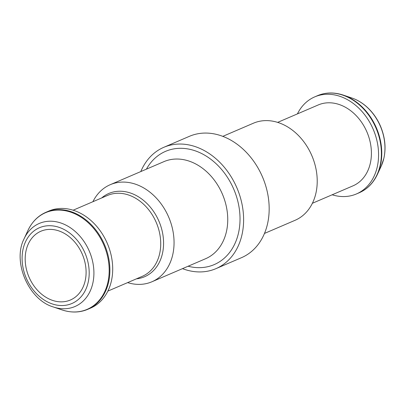 <?xml version="1.0" encoding="UTF-8"?>
<svg xmlns="http://www.w3.org/2000/svg" width="405" height="405" viewBox="0 0 405 405"><rect width="100%" height="100%" fill="white"/><g stroke="black" fill="none" stroke-linecap="round" stroke-linejoin="round"><path stroke-width="0.61" d="M85.156 280.878A37.417 28.998 -113.2 0 0 74.252 241.491A37.417 28.998 -113.2 0 0 40.88 231.24A37.417 28.998 -113.2 0 0 28.998 277.066A37.417 28.998 -113.2 0 0 70.404 300.004A37.417 28.998 -113.2 0 0 85.156 280.878M46.048 212.255A52.827 40.935 -113.2 0 1 93.165 226.724A52.827 40.935 -113.2 0 1 108.56 282.325A52.827 40.935 -113.2 0 1 87.733 309.334L90.548 308.124A52.827 40.935 -113.2 0 0 111.37 281.121A52.827 40.935 -113.2 0 0 95.975 225.519A52.827 40.935 -113.2 0 0 48.858 211.045L46.048 212.255C38.085 215.728 32.035 221.829 27.894 230.556A52.62 40.778 -113.2 0 1 81.157 217.262A52.62 40.778 -113.2 0 1 107.857 282.477A52.62 40.778 -113.2 0 1 61.96 309.891L53.349 306.97A45.208 35.032 -113.2 0 0 92.775 283.419A45.208 35.032 -113.2 0 0 69.837 227.387A45.208 35.032 -113.2 0 0 24.077 238.813C12.206 261.701 28.573 299.822 53.349 306.97M127.636 282.614A52.827 40.935 -113.2 0 0 151.9 281.779A52.827 40.935 -113.2 0 0 172.727 254.77A52.827 40.935 -113.2 0 0 157.332 199.169A52.827 40.935 -113.2 0 0 110.216 184.7A52.827 40.935 -113.2 0 0 92.897 201.72M182.488 268.642A66.03 51.172 -113.2 0 0 215.911 268.662A66.03 51.172 -113.2 0 0 241.947 234.905A66.03 51.172 -113.2 0 0 222.699 165.402A66.03 51.172 -113.2 0 0 163.802 147.314A66.03 51.172 -113.2 0 0 140.803 171.563M215.911 268.662L241.476 257.686A66.03 51.172 -113.2 0 0 267.508 223.93A66.03 51.172 -113.2 0 0 248.265 154.427A66.03 51.172 -113.2 0 0 189.368 136.338L163.802 147.314M264.475 233.437L295.068 220.3A52.827 40.935 -113.2 0 0 315.89 193.296A52.827 40.935 -113.2 0 0 300.495 137.695A52.827 40.935 -113.2 0 0 253.378 123.221L222.79 136.358M312.382 203.28L352.947 185.865A44.018 34.111 -113.2 0 0 370.302 163.357A44.018 34.111 -113.2 0 0 357.473 117.025A44.018 34.111 -113.2 0 0 318.208 104.966L277.643 122.386M332.156 194.79A52.827 40.935 -113.2 0 0 356.42 193.954A52.827 40.935 -113.2 0 0 377.247 166.946A52.827 40.935 -113.2 0 0 361.852 111.345A52.827 40.935 -113.2 0 0 314.736 96.876A52.827 40.935 -113.2 0 0 297.417 113.896M383.824 158.436A45.208 35.032 -113.2 0 0 351.935 98.03C356.537 99.595 360.901 102.04 365.026 105.376C371.684 110.833 376.837 117.769 380.492 126.178C385.033 137.087 386.162 147.779 383.884 158.259L381.201 166.187A45.208 35.032 -113.2 0 0 383.824 158.436M88.153 282.427A41.214 31.939 -113.2 0 0 46.565 225.869A41.214 31.939 -113.2 0 0 32.203 288.578A41.214 31.939 -113.2 0 0 88.153 282.427M107.867 291.104L142.256 276.337A44.018 34.111 -113.2 0 0 159.61 253.834A44.018 34.111 -113.2 0 0 146.782 207.497A44.018 34.111 -113.2 0 0 107.517 195.438L73.123 210.21M136.419 278.842A45.309 35.113 -113.2 0 0 162.435 253.581A45.309 35.113 -113.2 0 0 145.587 202.196A45.309 35.113 -113.2 0 0 101.68 197.944M151.9 281.779L205.588 258.724A52.827 40.935 -113.2 0 0 226.415 231.716A52.827 40.935 -113.2 0 0 211.02 176.119A52.827 40.935 -113.2 0 0 163.903 161.646L110.216 184.7M188.097 266.232A61.631 47.76 -113.2 0 0 238.474 233.113A61.631 47.76 -113.2 0 0 208.777 157.788A61.631 47.76 -113.2 0 0 146.413 169.158M381.201 166.187L377.389 174.444C373.243 183.171 367.193 189.272 359.235 192.745A52.827 40.935 -113.2 0 0 380.062 165.741A52.827 40.935 -113.2 0 0 364.662 110.14A52.827 40.935 -113.2 0 0 317.545 95.666L314.736 96.876M377.389 174.444A52.62 40.778 -113.2 0 0 380.437 165.422A52.62 40.778 -113.2 0 0 343.318 95.109C334.135 92.102 325.544 92.289 317.545 95.666M24.077 238.813L27.894 230.556M87.733 309.334C79.734 312.711 71.143 312.898 61.96 309.891M359.235 192.745L356.42 193.954M351.935 98.03L343.318 95.109"/></g></svg>
